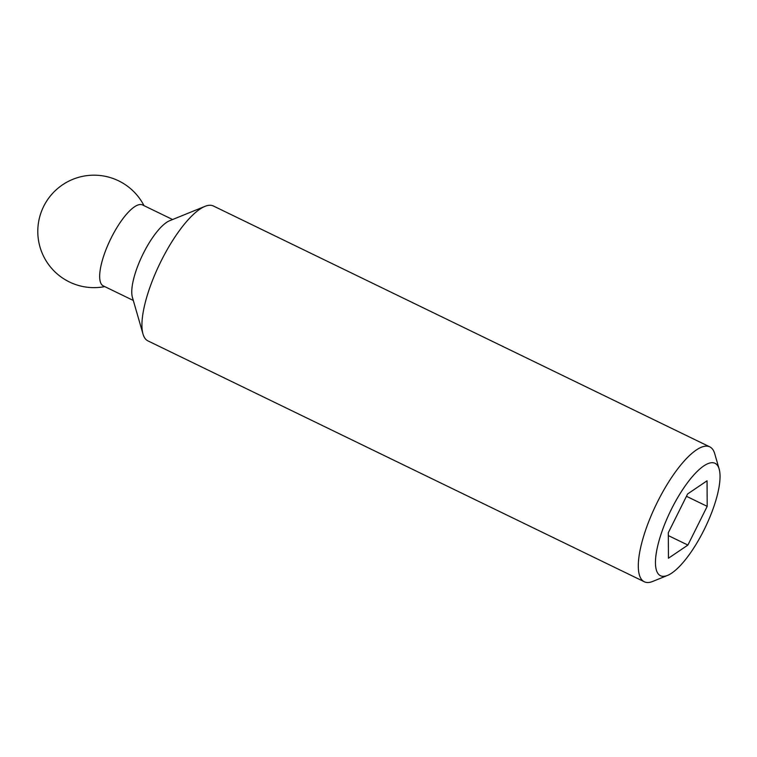 <?xml version="1.0" encoding="UTF-8"?>
<svg xmlns="http://www.w3.org/2000/svg" width="757" height="757" viewBox="0 0 757 757"><rect width="100%" height="100%" fill="white"/><g stroke="black" fill="none" stroke-linecap="round" stroke-linejoin="round"><path stroke-width="1.14" d="M719.15 469.028L714.731 453.736A74.971 23.041 115.9 0 0 710.492 447.264A74.971 23.041 115.9 0 0 709.792 446.867A74.971 23.041 115.9 0 0 656.906 503.083A74.971 23.041 115.9 0 0 643.62 581.385A74.971 23.041 115.9 0 0 644.33 581.773A74.971 23.041 115.9 0 0 652.78 581.404L667.523 575.415A62.481 19.199 115.9 0 0 705.032 527.894A62.481 19.199 115.9 0 0 719.15 469.028A62.481 19.199 115.9 0 0 715.62 463.634A62.481 19.199 115.9 0 0 671.44 509.177A62.481 19.199 115.9 0 0 659.896 575.396A62.481 19.199 115.9 0 0 667.523 575.415M709.792 446.867L213.417 206.008A74.971 23.041 115.9 0 0 204.967 206.368A74.971 23.041 115.9 0 0 159.954 263.398A74.971 23.041 115.9 0 0 143.007 334.045A74.971 23.041 115.9 0 0 147.246 340.518A74.971 23.041 115.9 0 0 147.956 340.905L644.33 581.773M172.587 219.521L142.553 204.958A44.985 13.825 115.9 0 0 110.825 238.682A44.985 13.825 115.9 0 0 102.857 285.663A44.985 13.825 115.9 0 0 103.274 285.891L133.308 300.463M707.199 506.357L687.895 545.078L668.45 558.231L668.317 532.673L687.621 493.952L707.057 480.799L707.199 506.357L686.448 496.289M687.895 545.078L668.327 535.587M204.967 206.368L169.577 220.751A44.985 13.825 115.9 0 0 142.571 254.958A44.985 13.825 115.9 0 0 132.409 297.35L143.007 334.045M144.019 205.667A56.226 56.226 0 0 0 46.537 201.305A56.226 56.226 0 0 0 104.75 286.61"/></g></svg>

